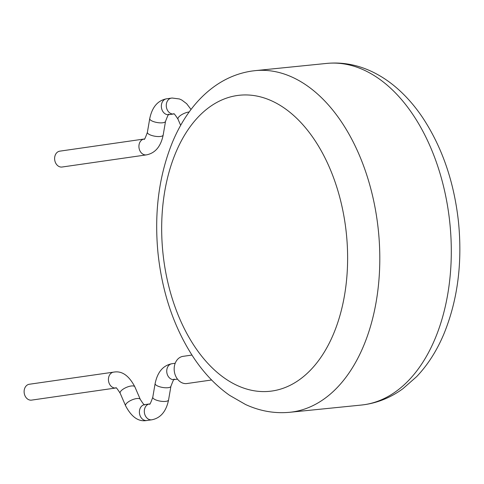 <?xml version="1.0" encoding="UTF-8"?>
<svg xmlns="http://www.w3.org/2000/svg" width="484" height="484" viewBox="0 0 484 484"><rect width="100%" height="100%" fill="white"/><g stroke="black" fill="none" stroke-linecap="round" stroke-linejoin="round"><path stroke-width="0.73" d="M62.279 166.986A8.01 6.286 -98.2 0 1 62.079 167.022A8.01 6.286 -98.2 0 1 61.867 167.047A8.01 6.286 -98.2 0 1 54.698 159.853A8.01 6.286 -98.2 0 1 59.792 151.159A8.01 6.286 -98.2 0 1 59.998 151.135M29.506 384.229A8.01 6.286 81.8 0 0 29.3 384.254A8.01 6.286 81.8 0 0 24.2 392.947A8.01 6.286 81.8 0 0 31.375 400.141A8.01 6.286 81.8 0 0 31.581 400.117A8.01 6.286 81.8 0 0 31.787 400.08M191.918 355.068L183.049 356.345A13.733 10.775 81.8 0 0 174.282 371.022A13.733 10.775 81.8 0 0 186.963 383.534L211.599 379.988M180.653 125.338L178.003 119.191A8.01 2.862 -23.4 0 1 181.204 114.986A8.01 2.862 -23.4 0 1 189.177 111.961M178.003 119.191C175.051 114.617 173.623 112.875 173.714 113.97A8.01 6.286 -98.2 0 1 173.52 113.994A8.01 6.286 -98.2 0 1 166.333 106.668A8.01 6.286 -98.2 0 1 171.445 98.107A8.01 6.286 -98.2 0 1 171.651 98.083M173.714 113.97L168.807 114.672A8.01 6.286 -98.2 0 1 168.601 114.702A8.01 6.286 -98.2 0 1 161.414 107.375A8.01 6.286 -98.2 0 1 166.526 98.815A8.01 6.286 -98.2 0 1 166.732 98.79M168.813 114.672C168.964 113.008 167.869 115.24 165.522 121.357A8.01 2.565 -170.3 0 1 162.467 122.803A8.01 2.565 -170.3 0 1 153.948 121.744A8.01 2.565 -170.3 0 1 149.731 118.653L147.384 132.338C145.279 138.17 144.184 140.402 144.099 139.023L59.792 151.159M165.522 121.357L163.181 135.048A8.01 2.565 -170.3 0 1 160.125 136.494A8.01 2.565 -170.3 0 1 151.607 135.429A8.01 2.565 -170.3 0 1 147.384 132.338M163.181 135.048C160.791 146.573 155.189 153.186 146.386 154.886A8.01 6.286 -98.2 0 1 146.18 154.91A8.01 6.286 -98.2 0 1 139.005 147.723A8.01 6.286 -98.2 0 1 144.099 139.023L144.099 139.023M172.129 363.702A8.01 6.286 81.8 0 0 171.917 363.726A8.01 6.286 81.8 0 0 166.805 372.293A8.01 6.286 81.8 0 0 173.998 379.613A8.01 6.286 81.8 0 0 174.204 379.589C174.355 377.925 173.26 380.152 170.919 386.274L168.571 399.959C166.181 411.485 160.585 418.103 151.776 419.803L146.192 420.59C138.279 421.782 131.412 416.845 125.592 405.774L120.165 393.208C117.213 388.634 115.785 386.891 115.876 387.98L31.581 400.117M175.202 363.254L171.917 363.726C163.114 365.426 157.512 372.039 155.122 383.57A8.01 2.565 9.7 0 0 159.345 386.662A8.01 2.565 9.7 0 0 167.857 387.72A8.01 2.565 9.7 0 0 170.919 386.274M155.122 383.57L152.781 397.255A8.01 2.565 9.7 0 0 156.998 400.347A8.01 2.565 9.7 0 0 165.516 401.405A8.01 2.565 9.7 0 0 168.571 399.959M152.781 397.255C150.669 403.087 149.574 405.314 149.489 403.94A8.01 6.286 81.8 0 0 144.377 412.501A8.01 6.286 81.8 0 0 151.571 419.828A8.01 6.286 81.8 0 0 151.776 419.803M144.783 404.624A8.01 6.286 81.8 0 0 144.577 404.648A8.01 6.286 81.8 0 0 139.465 413.209A8.01 6.286 81.8 0 0 146.652 420.536A8.01 6.286 81.8 0 0 146.858 420.511M144.589 404.648C144.686 405.737 143.258 403.995 140.306 399.421A8.01 2.862 156.6 0 0 136.978 398.526A8.01 2.862 156.6 0 0 128.895 401.502A8.01 2.862 156.6 0 0 125.592 405.774M140.306 399.421L134.873 386.855A8.01 2.862 156.6 0 0 131.551 385.954A8.01 2.862 156.6 0 0 123.468 388.936A8.01 2.862 156.6 0 0 120.165 393.208M113.813 372.093A8.01 6.286 81.8 0 0 113.607 372.117A8.01 6.286 81.8 0 0 108.507 380.811A8.01 6.286 81.8 0 0 115.682 388.005A8.01 6.286 81.8 0 0 115.882 387.98M272.008 391.018A148.8 92.226 -95.8 0 0 345.981 230.118A148.8 92.226 -95.8 0 0 237.293 95.511A148.8 92.226 -95.8 0 0 163.314 256.411A148.8 92.226 -95.8 0 0 272.008 391.018M326.76 63.41L255.262 70.634A171.693 106.413 84.2 0 1 378.161 228.527A171.693 106.413 84.2 0 1 292.548 411.944A171.693 106.413 84.2 0 1 289.783 412.283L361.282 405.06A171.693 106.413 -95.8 0 0 364.047 404.721A171.693 106.413 -95.8 0 0 449.66 221.303A171.693 106.413 -95.8 0 0 326.76 63.41C341.831 61.982 356.514 64.547 370.811 71.1C379.819 75.25 388.319 80.749 396.317 87.616C406.118 96.038 414.951 106.123 422.816 117.872C442.309 147.584 454.204 182.341 458.499 222.144C462.492 262.903 457.658 300.086 444.003 333.682C436.973 350.519 427.85 364.839 416.633 376.649L402.912 388.706C391.205 397.273 378.446 402.585 364.64 404.648L361.282 405.06M191.029 109.469L186.649 103.691L181.845 100.067L179.431 98.972L172.11 98.022L166.526 98.815C157.724 100.515 152.121 107.127 149.731 118.653M134.873 386.855C129.053 375.784 122.186 370.847 114.272 372.039L29.3 384.254M146.386 154.886L62.079 167.022M149.489 403.94L144.577 404.648M255.262 70.634L251.904 71.045C238.025 73.12 225.205 78.475 213.456 87.114C205.452 93.019 198.216 100.152 191.749 108.525C184.265 118.229 177.924 129.24 172.74 141.546C158.988 175.093 154.075 212.264 157.996 253.071C162.279 293.419 174.355 328.575 194.223 358.547C204.484 373.721 216.3 386.002 229.676 395.386L245.551 404.509C259.908 411.122 274.652 413.717 289.783 412.283M174.204 379.589L177.483 379.117"/></g></svg>
